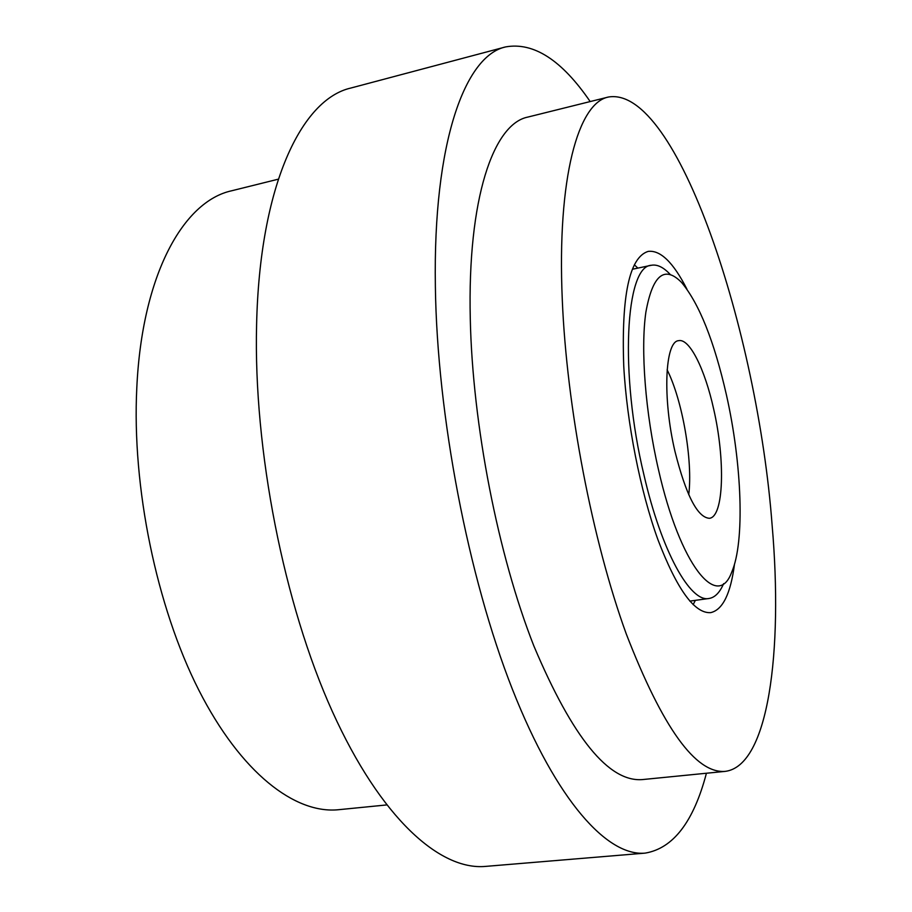 <?xml version="1.0" encoding="UTF-8"?>
<svg xmlns="http://www.w3.org/2000/svg" width="912" height="912" viewBox="0 0 912 912"><rect width="100%" height="100%" fill="white"/><g stroke="black" fill="none" stroke-linecap="round" stroke-linejoin="round"><path stroke-width="1.37" d="M686.861 289.001C673.284 262.417 660.368 249.888 648.147 251.404C629.44 257.252 621.3 295.431 623.74 365.94C626.852 422.906 640.304 491.009 657.94 539.71C676.943 589.38 694.511 613.685 710.653 612.636C722.68 609.946 730.626 593.815 734.491 564.209M637.853 268.105L634.353 264.822M590.178 101.563C561.826 60.124 533.645 41.906 505.624 46.911L350.824 88.042C301.678 99.169 259.646 184.988 256.591 324.9C253.399 449.821 283.963 604.565 332.31 711.406C380.783 818.474 440.051 870.584 485.526 866.4L645.149 853.119C673.216 848.411 693.633 821.78 706.424 773.239M505.624 46.911C465.223 55.586 433.006 141.656 435.366 286.345C437.065 415.473 468.255 577.353 512.453 689.404C556.776 801.728 607.848 856.664 645.149 853.119M278.308 179.174L231.602 190.79C183.472 201.221 142.01 274.569 136.8 387.851C131.807 487.145 156.602 606.982 198.759 690.008C241.03 773.148 295.214 814.245 338.705 809.696L386.597 804.943M608.475 97.014L527.786 117.089C493.54 123.884 467.389 198.143 470.284 318.938C472.519 424.73 498.043 555.089 533.896 646.049C572.633 737.797 608.806 782.302 642.436 779.578L725.177 771.381C768.611 766.091 783.077 651.442 772.133 525.346C757.621 331.364 677.023 85.557 608.475 97.014C578.39 102.714 556.913 177.099 562.294 299.923C566.717 407.47 592.401 540.748 626.259 633.931C662.693 727.913 695.662 773.729 725.177 771.381M693.154 604.633L695.354 600.358M688.742 494.726C692.96 460.788 682.507 400.357 667.128 369.816M726.431 394.93C714.187 341.122 699.219 303.605 681.526 282.401C664.438 265.107 652.547 275.059 645.867 312.235C640.486 349.535 645.331 412.874 658.487 469.703C680.135 565.52 717.584 610.801 731.686 572.212C745.024 541.796 741.935 463.729 726.431 394.93M723.638 583.634C719.762 592.606 714.871 597.554 708.989 598.489C690.316 602.684 661.462 551.35 643.918 474.799C619.373 372.814 625.518 265.894 651.316 265.278C657.176 264.184 663.446 267.205 670.115 274.341M713.651 408.998C725.428 459.853 723.923 517.013 709.399 518.301C697.475 517.492 686.006 495.227 674.994 451.531C662.363 398.168 664.916 341.213 678.653 340.666C689.575 338.147 704.93 369.303 713.651 408.998M651.316 265.278L632.392 269.257M708.989 598.489L689.814 601.111"/></g></svg>
